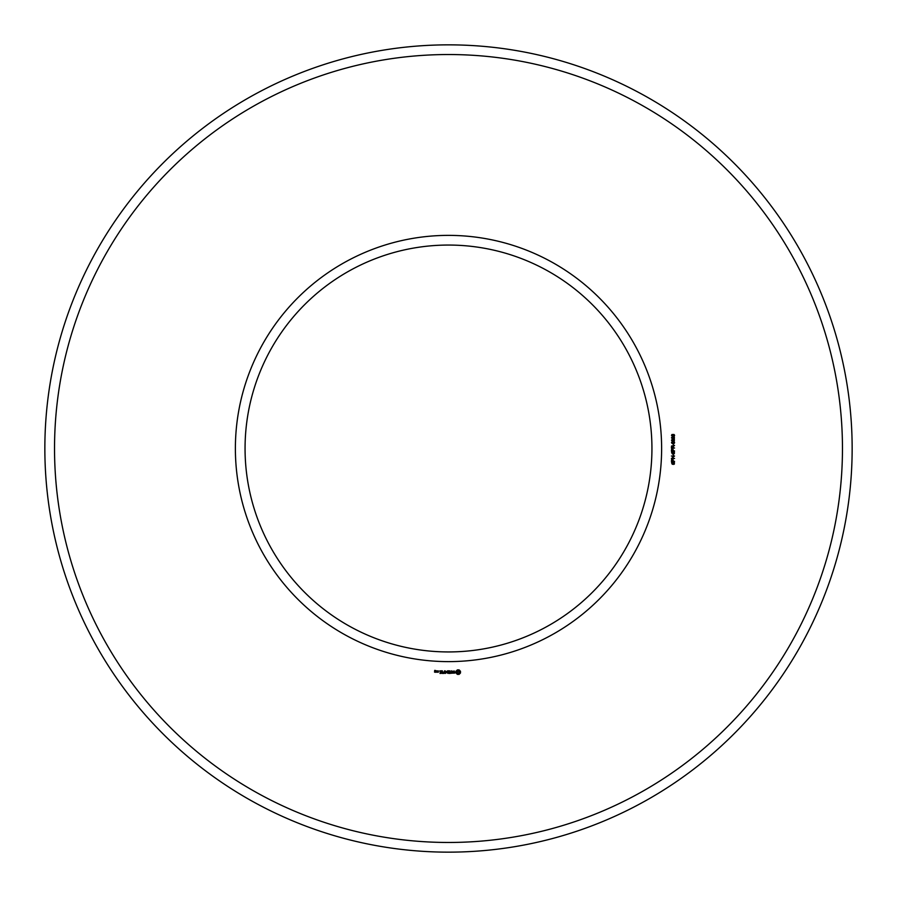 <?xml version="1.0" encoding="UTF-8"?>
<svg xmlns="http://www.w3.org/2000/svg" width="897" height="897" viewBox="0 0 897 897"><rect width="100%" height="100%" fill="white"/><g stroke="black" fill="none" stroke-linecap="round" stroke-linejoin="round"><path stroke-width="1.35" d="M651.94 448.5A203.44 203.44 0 0 0 346.78 272.318A203.44 203.44 0 0 0 346.78 624.682A203.44 203.44 0 0 0 651.94 448.5M852.15 448.5A403.65 403.65 0 0 0 246.675 98.928A403.65 403.65 0 0 0 246.675 798.072A403.65 403.65 0 0 0 852.15 448.5M661.627 448.5A213.127 213.127 0 0 0 341.936 263.931A213.127 213.127 0 0 0 341.936 633.069A213.127 213.127 0 0 0 661.627 448.5M842.462 448.5A393.962 393.962 0 0 0 251.519 107.315A393.962 393.962 0 0 0 251.519 789.685A393.962 393.962 0 0 0 842.462 448.5M435.572 672.279L434.843 670.687L435.707 670.541L434.697 670.395L434.552 672.133L435.572 672.279M436.873 672.279L436.873 670.799L435.852 671.954L436.873 672.279M437.276 670.945L437.276 672.133L438.297 672.279L438.442 670.945L437.276 670.945M439.956 673.456L441.571 673.311L441.425 670.799L439.799 670.945L441.268 671.091L441.268 671.988L440.091 672.133L441.268 672.279L441.268 673.165L439.956 673.456M442.356 673.456L442.356 670.799L442.356 673.456M443.118 673.456L444.733 673.311L444.587 670.799L444.43 671.988L443.253 672.133L444.43 672.279L444.43 673.165L443.118 673.456M445.607 673.389L446.538 671.831L447.738 673.311L447.592 670.799L447.435 672.772L446.538 671.393L445.63 672.772L445.338 670.956L445.607 673.389M449.89 673.456L450.036 670.945L448.422 670.799L449.745 671.091L449.745 671.988L448.556 672.133L449.745 672.279L449.745 673.165L448.265 673.311L449.89 673.456M452.346 673.165L451.606 673.165L451.46 670.799L451.314 673.165L450.429 673.311L452.346 673.165M454.701 673.098L454.701 672.324L453.03 671.73L454.577 671.113L452.738 671.158L452.738 671.943L454.409 672.526L452.873 673.142L454.701 673.098M459.096 674.376L460.486 672.985L460.486 671.281L459.096 669.891L457.38 669.891L455.99 671.281L455.99 672.985L457.38 674.376L459.096 674.376M673.524 464.433L674.208 462.74L673.378 462.516L672.302 464.332L671.573 462.381L672.335 462.033L671.707 463.222L672.234 463.928L673.03 462.235L674.398 462.325L674.331 464.108L673.524 464.433M674.544 461.372L671.416 461.372L671.651 459.286L672.952 459.264L673.221 460.946L674.544 461.372M674.544 458.502L671.416 458.502L673.95 456.427L671.416 456.024L674.544 456.024L672.01 458.098L674.544 458.502M673.524 455.497L673.131 454.431L673.524 455.497M673.524 454.017L674.208 452.312L673.378 452.099L672.302 453.916L671.573 451.965L672.335 451.617L671.707 452.806L672.234 453.512L673.03 451.819L674.398 451.909L674.331 453.691L673.524 454.017M674.544 450.956L671.416 450.956L671.651 448.87L672.952 448.848L673.221 450.529L674.544 450.956M674.544 448.029L671.416 448.029L671.528 446L674.544 445.439L673.21 446.65L673.21 447.614L674.544 448.029M673.524 445.08L673.131 444.015L673.524 445.08M672.189 443.544L671.494 442.636L671.976 441.773L674.039 441.761L674.622 442.636L674.152 443.454L672.189 443.544M674.353 439.44L674.331 441.044L673.613 441.279L674.118 439.743L673.131 440.449L671.965 439.833L672.492 441.201L671.494 440.248L672.302 439.272L674.353 439.44M674.353 437.018L674.331 438.611L673.613 438.857L674.118 437.321L673.131 438.028L671.965 437.4L672.492 438.779L671.494 437.826L672.302 436.839L674.353 437.018M672.189 436.267L671.494 435.359L671.976 434.507L674.039 434.484L674.622 435.359L674.152 436.177L672.189 436.267M435.415 671.988L434.843 671.561L435.415 671.988M438.14 671.988L437.579 671.091L438.14 671.988M458.244 673.322L457.055 672.133L458.244 670.945L459.421 672.133L458.244 673.322M672.324 459.455L671.797 460.946L672.862 460.946L672.324 459.455M672.324 449.038L671.797 450.529L672.862 450.529L672.324 449.038M672.851 446.628L671.853 446.224L671.797 447.614L672.851 447.614L672.851 446.628M674.286 442.636L673.03 441.986L671.842 442.613L673.098 443.264L674.286 442.636M674.286 435.359L673.03 434.709L671.842 435.337L673.098 435.987L674.286 435.359"/></g></svg>
